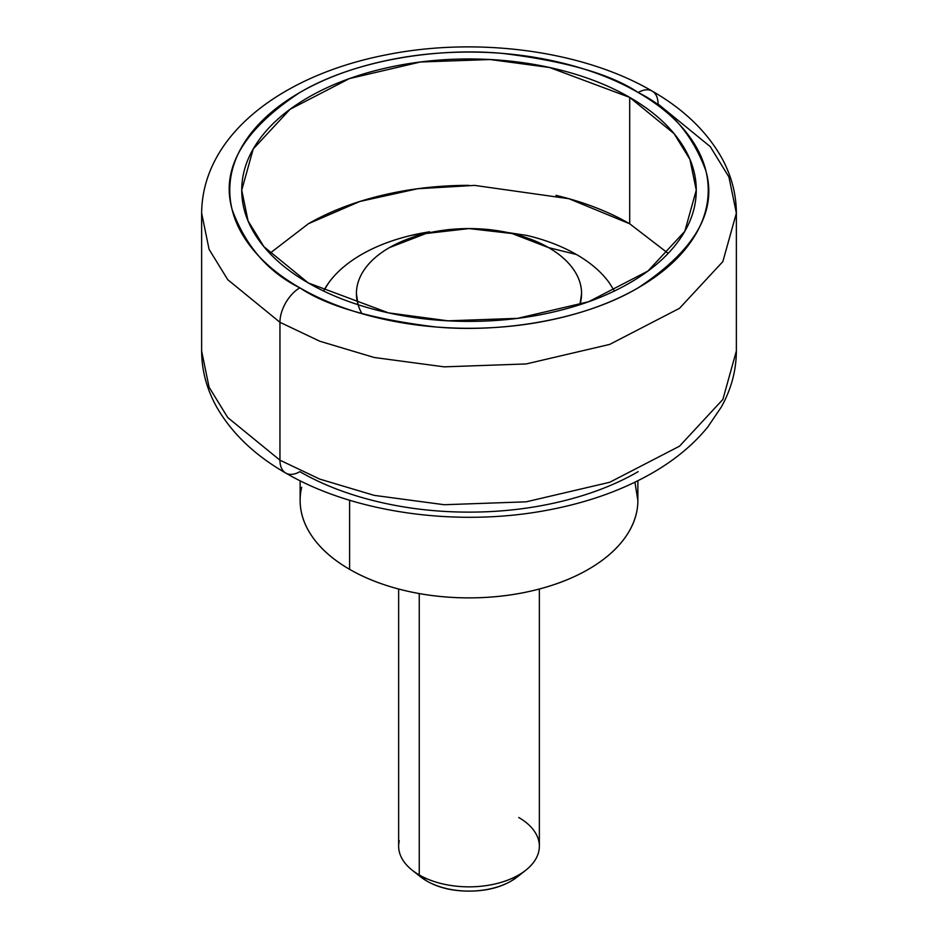 <?xml version="1.0" encoding="UTF-8"?>
<svg xmlns="http://www.w3.org/2000/svg" width="938" height="938" viewBox="0 0 938 938"><rect width="100%" height="100%" fill="white"/><g stroke="black" fill="none" stroke-linecap="round" stroke-linejoin="round"><path stroke-width="1.41" d="M548.601 247.62A112.572 64.992 180 0 1 579.919 304.686L581.572 293.582C581.572 284.964 578.723 276.675 573.001 268.702C567.291 260.741 559.154 253.717 548.601 247.62L576.46 254.515L548.601 247.62L512.078 233.527L469 228.579A112.572 64.992 180 0 1 548.601 247.62M555.964 195.339C583.811 201.998 608.387 211.472 629.703 223.783L629.703 97.4L674.07 133.63L689.934 159.425L696.266 190.168L684.787 231.346L647.947 271.059L588.595 301.743L517.612 318.345L447.942 320.819L388.438 312.858L308.297 282.948C329.613 295.247 354.189 304.733 382.036 311.393C409.871 318.052 438.867 321.382 469 321.382C499.133 321.382 528.129 318.052 555.964 311.393C583.811 304.733 608.387 295.247 629.703 282.948C651.007 270.648 667.434 256.461 678.96 240.386C690.497 224.311 696.266 207.568 696.266 190.168C696.266 172.768 690.497 156.036 678.96 139.961C667.434 123.886 651.007 109.699 629.703 97.4C608.387 85.088 583.811 75.615 555.964 68.955C528.129 62.295 499.133 58.965 469 58.965C438.867 58.965 409.871 62.295 382.036 68.955C354.189 75.615 329.613 85.088 308.297 97.4C286.993 109.699 270.566 123.886 259.04 139.961C247.503 156.036 241.734 172.768 241.734 190.168C241.734 207.568 247.503 224.311 259.04 240.386C270.566 256.461 286.993 270.648 308.297 282.948L263.93 246.717L248.066 220.922L241.734 190.168L253.213 149.001L290.053 109.289L349.405 78.604L420.388 62.002L490.058 59.528L549.562 67.489L629.703 97.4L629.703 223.783L568.92 198.715L474.628 185.396L417.574 188.749L359.864 201.471L308.438 223.701L269.839 253.366M301.673 487.291A168.863 97.493 0 0 0 349.593 569.331L349.593 500.235L349.593 569.331A168.863 97.493 0 0 0 522.97 592.769A168.863 97.493 0 0 0 636.327 513.485M736.365 351.023L722.858 399.459L679.522 446.183L609.7 482.284L526.183 501.818L444.225 504.726L374.227 495.37L319.788 479.119L279.946 460.183A28.14 16.251 120 0 0 285.773 473.057A28.14 16.251 -60 0 1 279.946 460.183L319.788 479.119L374.227 495.37L444.225 504.726L526.183 501.818L609.7 482.284L679.522 446.183L722.858 399.459L736.365 351.023C736.248 370.592 731.23 389.258 721.31 407.022L707.803 426.954C694.12 443.78 676.72 458.483 655.615 471.064C625.318 489.015 590.236 501.865 550.36 509.615C459.855 527.566 354.775 513.52 285.773 473.057C255.03 455.434 232.12 433.626 217.041 407.655C206.888 389.716 201.752 370.838 201.635 351.023L209.08 387.206L227.735 417.551L279.946 460.183L279.946 322.297L279.946 460.183L227.735 417.551L209.08 387.206L201.635 351.023L201.635 213.149L209.08 249.332L227.735 279.676L279.946 322.297L319.788 341.233L374.227 357.495L444.225 366.852L526.183 363.944L609.7 344.41L679.522 308.309L722.858 261.585L736.365 213.149L722.858 261.585L679.522 308.309L609.7 344.41L526.183 363.944L444.225 366.852L374.227 357.495L319.788 341.233L279.946 322.297A28.14 16.251 -60 0 1 299.843 287.837A28.14 16.251 120 0 0 279.946 322.297L227.735 279.676L209.08 249.332L201.635 213.149C202.362 134.028 283.569 74.63 386.655 54.756C477.383 36.523 582.99 50.511 652.227 91.115A28.14 16.251 120 0 0 638.157 92.51C669.814 108.187 692.373 134.228 705.822 170.646C717.5 211.296 694.941 250.364 638.157 287.837C581.408 321.371 497.457 332.884 435.173 326.893C372.093 319.131 326.987 306.116 299.843 287.837C277.413 274.881 260.131 259.943 247.984 243.024C235.848 226.105 229.775 208.482 229.775 190.168C229.775 171.853 235.848 154.242 247.984 137.323C260.131 120.392 277.413 105.466 299.843 92.51C322.273 79.566 348.15 69.576 377.451 62.576C406.764 55.565 437.272 52.059 469 52.059C500.728 52.059 531.236 55.565 560.549 62.576C589.85 69.576 615.727 79.566 638.157 92.51C660.587 105.466 677.869 120.392 690.016 137.323C702.152 154.242 708.225 171.853 708.225 190.168C708.225 208.482 702.152 226.105 690.016 243.024C677.869 259.943 660.587 274.881 638.157 287.837C615.727 300.781 589.85 310.759 560.549 317.771C531.236 324.783 500.728 328.288 469 328.288C437.272 328.288 406.764 324.783 377.451 317.771C348.15 310.759 322.273 300.781 299.843 287.837C268.186 272.161 245.627 246.119 232.178 209.702C220.5 169.039 243.059 129.983 299.843 92.51C356.592 58.977 440.543 47.463 502.827 53.443C565.907 61.216 611.013 74.231 638.157 92.51A28.14 16.251 -60 0 1 652.227 91.115A28.14 16.251 -60 0 1 658.054 104.001L710.265 146.633L728.92 176.977L736.365 213.149L736.365 351.023M638.157 471.662C615.727 484.618 589.85 494.596 560.549 501.607C531.236 508.619 500.728 512.125 469 512.125C437.272 512.125 406.764 508.619 377.451 501.607C348.15 494.596 322.273 484.618 299.843 471.662A28.14 16.251 -60 0 1 285.773 473.057M300.137 480.772L300.137 500.388C300.137 513.321 304.428 525.761 312.987 537.697C321.558 549.645 333.764 560.185 349.593 569.331C365.433 578.476 383.689 585.511 404.384 590.459C425.066 595.407 446.605 597.881 469 597.881C491.395 597.881 512.934 595.407 533.616 590.459C554.311 585.511 572.567 578.476 588.407 569.331C604.236 560.185 616.442 549.645 625.013 537.697C633.572 525.761 637.863 513.321 637.863 500.388L634.932 482.202M308.297 223.783C329.613 211.472 354.189 201.998 382.036 195.339C409.871 188.679 438.867 185.349 469 185.349M614.402 291.003L609.407 282.983C601.692 272.231 590.717 262.746 576.46 254.515C562.214 246.284 545.775 239.952 527.156 235.497L487.971 229.493M450.029 229.493L410.844 235.497C392.225 239.952 375.786 246.284 361.54 254.515C347.283 262.746 336.308 272.231 328.593 282.983L323.598 291.003A151.979 87.738 0 0 1 429.651 231.803M668.161 253.366L629.703 223.783M358.058 304.686L356.428 293.582C356.428 284.964 359.277 276.675 364.999 268.702C370.709 260.741 378.846 253.717 389.399 247.62L425.922 233.527L469 228.579A112.572 64.992 180 0 0 439.852 230.795A112.572 64.992 180 0 0 361.951 313.679M518.749 817.502A70.362 40.627 180 0 1 524.448 871.238A70.362 40.627 180 0 1 419.251 874.955L426.708 880.981A59.809 34.53 0 0 0 516.123 877.827M399.283 840.776A70.362 40.627 0 0 0 419.251 874.955L419.251 593.566L419.251 874.955A70.362 40.627 0 0 0 491.489 884.722A70.362 40.627 0 0 0 538.717 851.692M519.535 875.166L511.292 880.981C499.614 887.723 485.521 891.1 469 891.1C452.479 891.1 438.386 887.723 426.708 880.981L418.465 875.166M418.289 874.873A59.809 34.53 0 0 0 426.708 880.981L419.251 874.955A70.362 40.627 180 0 1 409.343 867.767M637.863 480.772L637.863 500.388M736.365 213.149C736.248 193.591 731.241 174.937 721.322 157.174C706.267 130.921 683.239 108.902 652.227 91.115M450.979 229.411L447.496 229.704M487.021 229.411L490.504 229.704M517.319 876.913L525.843 870.171M539.362 589.017L539.362 846.228M398.638 589.017L398.638 846.228M420.681 876.913L412.157 870.171"/></g></svg>
